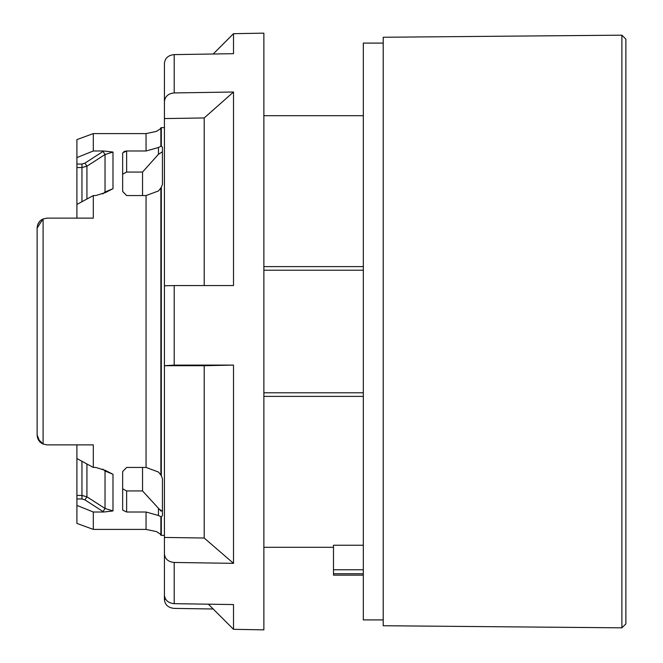<?xml version="1.0" encoding="UTF-8"?>
<svg xmlns="http://www.w3.org/2000/svg" width="663" height="663" viewBox="0 0 663 663"><rect width="100%" height="100%" fill="white"/><g stroke="black" fill="none" stroke-linecap="round" stroke-linejoin="round"><path stroke-width="0.99" d="M383.214 619.905L363.324 619.905L363.324 43.095L383.214 43.095M161.3 187.181L160.877 187.977L160.877 475.023L158.457 472.039L146.051 467.44L146.051 195.56L126.633 195.56L122.655 191.433L122.655 152.888L126.633 150.99L146.051 150.99L158.457 147.501L161.3 146.075L162.435 147.368L162.435 184.455L161.3 187.181L161.3 475.819L162.435 478.545L162.435 515.632L161.3 516.925L161.3 535.372L164.424 535.372M142.545 467.44L142.545 490.943L126.633 490.943L126.633 512.01L146.051 512.01L158.457 515.499L161.3 516.925L162.435 515.632M263.874 392.803L363.324 392.803M126.55 150.99L123.915 151.496M162.435 151.786L158.457 154.288L142.545 172.057L126.633 172.057L126.633 150.99M142.545 172.057L142.545 195.56M122.655 174.203L126.633 172.057M37.128 331.5L37.128 228.072C37.393 223.713 39.382 220.671 43.095 218.956L43.095 444.044C39.382 442.329 37.393 439.287 37.128 434.928L37.128 228.072L43.004 218.997M37.128 228.006L37.766 224.566M37.783 224.525L39.73 221.367M76.908 204.453L76.908 157.587L93.301 150.99L103.76 150.99L112.992 152.059L112.992 188.698L105.467 192.543L95.779 195.56L93.301 195.56L76.908 204.453L76.908 218.127L93.301 218.127L46.634 218.135M383.214 37.261L383.214 625.739L621.894 627.828L621.894 35.172L383.214 37.261M621.894 627.828L625.872 623.883L625.872 39.117L621.894 35.172M263.874 266.609L363.324 266.609M363.324 575.153L333.489 575.153L333.489 545.235L363.324 545.235M363.324 396.391L263.874 396.391M37.965 438.923L43.095 444.044L47.073 444.873L93.301 444.873L93.301 467.44L95.779 467.44L105.467 470.457L112.992 474.302L112.992 510.941L105.036 508.471L103.047 511.571L84.939 499.869L86.928 496.811L81.955 495.443L81.955 461.315M81.955 201.685L81.955 167.557L86.928 166.189L86.928 198.983M102.666 193.944L105.036 192.021L105.467 192.543M103.76 150.99L103.047 151.429L105.036 154.529L86.928 166.189L84.939 163.131L81.955 164.034L81.955 167.557L76.908 167.557M84.939 499.869L81.955 498.966L76.908 498.966L76.908 444.873M102.682 469.072L105.036 470.979L105.036 508.471L86.928 496.811L86.928 464.017M93.301 195.56L93.301 218.127M112.992 188.698L105.036 192.021L105.036 154.529L112.992 152.059M112.992 510.941L103.76 512.01L93.301 512.01L76.908 505.413L76.908 523.405L93.301 529.405L146.051 529.405L156.468 531.61L146.051 529.405L146.051 512.01M93.301 512.01L93.301 529.405M103.76 512.01L103.047 511.571M76.908 505.413L76.908 498.966M112.992 474.302L105.036 470.979L105.467 470.457M93.301 467.44L76.908 458.547M146.051 150.99L146.051 133.594L156.468 131.39L146.051 133.594L93.301 133.594L76.908 139.595L76.908 157.587M76.908 139.595L93.301 133.594L93.301 150.99M126.633 512.01L122.655 510.112L122.655 471.567L126.633 467.44L146.051 467.44M37.783 438.475L37.128 434.928L39.739 441.641M47.073 218.127L43.095 218.956M47.073 444.873L46.634 444.865M156.468 531.61L160.446 534.154L156.468 531.61M126.633 490.943L122.655 488.797M156.468 131.39L160.446 128.846M161.076 511.148L142.545 490.943M158.457 515.499L158.457 508.712L162.435 511.214M160.877 187.977L158.457 190.961L146.051 195.56M160.877 475.023L161.3 475.819M160.446 128.224L161.3 127.627L161.3 146.075M263.874 270.197L363.324 270.197M164.424 286.176L164.424 331.5M174.195 54.606L174.195 92.936L233.509 92.016L233.509 285.546L174.195 285.562L174.195 365.106L233.509 365.089L233.509 563.351L174.195 562.456L174.195 603.67L233.509 604.565L233.509 629.32L263.874 629.85L263.874 33.15L233.509 33.68L233.509 53.695L174.195 54.606C168.228 55.211 164.971 58.145 164.424 63.399L164.424 118.569L204.204 117.956L204.204 285.554M213.188 608.999L174.195 608.394C168.228 607.789 164.971 604.855 164.424 599.601L164.424 561.271M233.509 365.089L204.204 365.703L204.204 538.033L233.509 563.351M204.204 365.703L164.424 365.719L164.424 595.092C164.971 600.214 168.228 603.081 174.195 603.67M174.195 365.106L164.424 365.719M174.195 285.562L164.424 285.778L164.424 365.321M233.509 92.016L204.204 117.956M174.195 92.936C168.228 93.541 164.971 96.475 164.424 101.729M174.195 562.456C168.228 561.868 164.971 559 164.424 553.87M204.204 538.033L164.424 537.436M164.424 285.778L164.424 118.569M333.489 569.774L363.324 569.774M363.324 573.727L333.489 573.727M103.047 151.429L84.939 163.131M76.908 495.443L81.955 495.443L81.955 498.966M81.955 164.034L76.908 164.034M160.877 516.775L160.877 535.074L160.446 534.776M158.457 154.288L158.457 147.501M160.877 127.926L160.877 146.225M363.324 115.694L263.874 115.694M333.489 547.307L263.874 547.307M160.877 535.074L161.3 535.372M164.424 127.627L161.3 127.627M213.188 54.001L233.509 33.68M208.381 604.192L233.509 629.32M164.424 599.319L165.733 599.344"/></g></svg>

